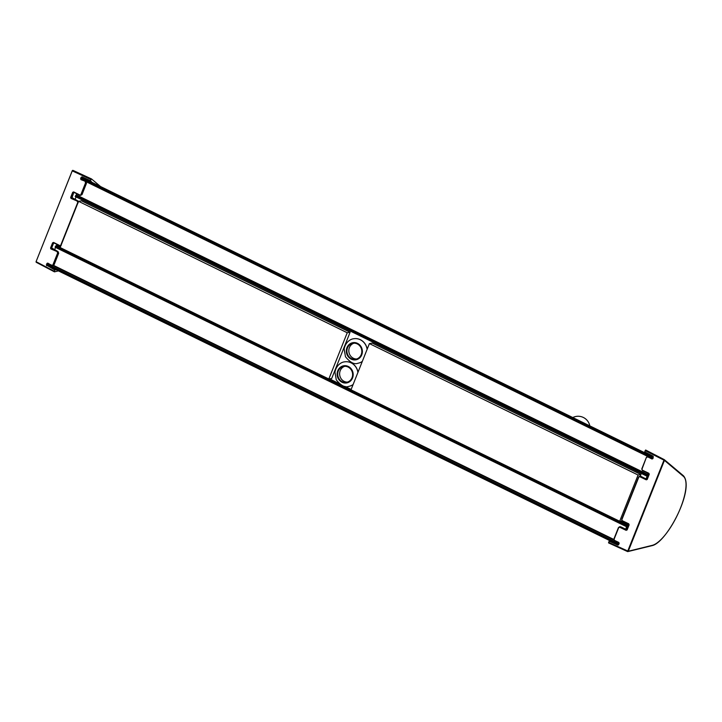 <?xml version="1.0" encoding="UTF-8"?>
<svg xmlns="http://www.w3.org/2000/svg" width="722" height="722" viewBox="0 0 722 722"><rect width="100%" height="100%" fill="white"/><g stroke="black" fill="none" stroke-linecap="round" stroke-linejoin="round"><path stroke-width="1.08" d="M619.675 521.257L351 389.826L369.402 343.6L638.077 475.022L619.675 521.257L622.039 520.851M638.077 475.022L640.946 474.534L640.297 476.168M369.402 343.6L372.272 343.103L640.946 474.534M347.228 332.752L350.098 332.255L81.424 200.833L78.554 201.321L347.228 332.752L328.835 378.987L331.705 378.49L350.098 332.255M328.835 378.987L60.161 247.556L78.554 201.321M48.455 263.765L47.228 264.072L46.749 265.191L617.861 544.55M55.585 247.312L54.583 249.848M57.101 244.523L55.089 247.059L626.191 526.41L628.248 523.874M76.045 196.916L75.025 199.498M76.875 193.839L75.205 196.51L646.307 475.861M652.887 456.728L81.766 177.35L81.252 178.478L82.434 179.859M652.814 458.226L652.381 457.865L652.896 456.737L652.941 458.605L652.02 459.002L652.327 458.641L648.058 456.539L646.461 457.188L641.831 468.885L642.454 470.518L648.888 473.298L649.258 474.282L648.861 473.605L647.201 479.471L646.28 479.832L639.448 476.285L640.739 476.276L646.921 479.408M646.605 479.083L648.464 473.415M626.164 529.434L628.7 524.091M618.51 544.433L617.906 544.262L618.962 543.305L618.673 544.74L617.77 545.11L609.9 540.67M55.089 247.059L626.705 526.383L625.721 529.217M648.013 473.199L646.334 475.888L647.255 475.753L646.163 478.867M652.896 456.737L81.766 177.35M55.233 269.73L46.984 265.407L54.962 270.1L55.765 269.604M72.263 170.816L36.1 261.599L72.245 170.762A0.623 0.623 0 0 1 73.084 170.428L91.514 178.939L73.102 170.437L72.57 171.024L90.999 179.543L90.512 180.771L82.073 176.872L81.171 177.287L82.055 177.188L82.073 177.783M92.01 182.359L90.512 180.771M91.523 178.948L90.999 179.543L91.523 178.948L100.529 186.529M54.962 270.1L54.475 271.328L36.416 261.86L36.389 262.384A0.623 0.623 0 0 1 36.1 261.599L72.299 170.735A0.623 0.587 130.1 0 1 73.057 170.428M36.344 262.312A0.623 0.569 76.2 0 1 36.118 261.662M54.439 271.842L36.389 262.384L54.403 271.797M47.12 265.371L46.822 264.911M52.589 265.344L54.078 264.739L58.653 253.242L58.058 251.599L51.199 248.585L51.65 247.989L50.91 248.946L57.435 251.707L58.031 253.35L53.437 264.893L51.912 265.497L47.769 263.106L46.876 263.467L46.759 264.911M46.352 264.775L46.695 265.759M71.983 197.99L71.018 198.433L77.534 201.185L78.129 202.837L77.66 202.692L60.792 245.092L61.262 245.227L59.764 245.841L53.5 242.718L59.709 245.814M53.672 242.809L53.094 242.908L51.027 248.097L50.558 247.962L50.91 248.946M51.876 248.512L58.058 251.599L58.681 253.223L57.561 253.214L52.968 264.757L54.105 264.721L51.948 265.506M73.779 192.287L73.193 192.386L71.307 198.072L78.536 201.375M73.445 192.178L72.723 192.251L70.657 197.44L71.749 197.467L78.156 201.077M79.835 195.319L73.608 192.205L79.871 195.319L81.983 194.606L80.494 195.22M80.521 195.418L82.019 194.588L86.459 183.37L81.983 194.606M85.476 181.339L80.972 179.661L85.467 181.33L86.487 183.361M81.73 179.679L81.559 179.101M81.297 179.318L80.629 178.65L81.171 177.287M82.073 176.872L90.485 181.078M85.467 181.33L81.234 179.273M80.972 179.661L80.629 178.65M70.657 197.44L71.018 198.433M47.58 263.395L52.67 265.588M47.796 263.422L51.885 265.47M47.769 263.106L46.876 263.467M58.401 270.894L54.493 271.851L54.475 271.328L54.493 271.851M356.668 358.978A8.077 7.437 80.3 0 1 348.943 352.174A8.077 7.437 80.3 0 1 353.97 343.194M357.273 343.925A8.077 7.437 -99.7 0 0 352.995 343.284A8.077 7.437 -99.7 0 0 346.948 350.152A8.077 7.437 -99.7 0 0 351.443 358.581A8.077 7.437 -99.7 0 0 355.72 359.213A8.077 7.437 -99.7 0 0 361.776 352.345A8.077 7.437 -99.7 0 0 357.273 343.925M357.941 363.247A12.427 11.444 -99.7 0 0 357.986 363.238A12.427 11.444 -99.7 0 0 362.291 361.469M367.182 349.159A12.427 11.444 -99.7 0 0 360.449 339.746A12.427 11.444 -99.7 0 0 353.798 338.735A12.427 11.444 -99.7 0 0 353.753 338.744M347.472 382.1A8.077 7.437 80.3 0 1 339.746 375.296A8.077 7.437 80.3 0 1 344.764 366.307M348.076 367.038A8.077 7.437 -99.7 0 0 343.798 366.406A8.077 7.437 -99.7 0 0 337.752 373.265A8.077 7.437 -99.7 0 0 342.246 381.694A8.077 7.437 -99.7 0 0 346.524 382.326A8.077 7.437 -99.7 0 0 352.571 375.467A8.077 7.437 -99.7 0 0 348.076 367.038M348.744 386.36A12.427 11.444 -99.7 0 0 348.789 386.36A12.427 11.444 -99.7 0 0 353.085 384.591M357.986 372.272A12.427 11.444 -99.7 0 0 351.244 362.859A12.427 11.444 -99.7 0 0 344.602 361.848A12.427 11.444 -99.7 0 0 344.547 361.857M617.77 545.11L609.097 541.166L608.628 542.917L608.61 542.393L628.284 551.229A0.623 0.569 76.2 0 1 627.553 551.536L664.195 459.589A0.623 0.587 130.1 0 1 664.439 460.392L645.134 450.609L645.658 450.014L644.62 452.143L646.145 453.434M628.952 524.659L626.443 529.984L620.008 526.907L618.465 527.538L613.899 539.063L614.53 540.706L618.79 542.754L618.249 544.767M619.35 526.807L620.631 526.798L626.886 529.795L626.182 530.354L626.813 529.921M619.972 526.699L620.631 527.105L618.492 527.52M639.448 476.285L638.573 477.016L621.696 519.416L622.319 521.04L628.754 524.118L626.651 530.011M638.582 477.052L621.723 519.398L622.346 521.04L628.736 524.1M652.318 458.641L648.049 456.539L647.751 456.9L652.02 459.002M640.739 476.276L638.6 476.998M619.187 543.431L618.817 542.448L618.673 544.74M628.754 524.118L629.16 524.795L628.754 524.118M653.211 456.62L652.941 458.605M653.094 456.521L644.62 452.143M608.574 542.917L627.499 551.536A0.623 0.623 0 0 0 627.905 551.572L651.849 545.697A0.623 0.569 -103.8 0 0 652.228 545.354L628.284 551.229L664.439 460.392L683.535 476.475A38.537 12.545 -63.9 0 1 678.382 512.981A38.537 12.545 -63.9 0 1 652.228 545.354M46.777 264.884L617.906 544.262M618.086 543.81L46.948 264.433M47.228 264.072L618.357 543.449M613.853 539.975L52.85 265.543M53.5 265.362L613.79 539.442M626.678 526.798L55.549 247.42M55.54 246.049L626.669 525.436M627.508 525.291L56.37 245.913M56.749 245.426L60.314 247.168M329.53 378.86L339.132 383.562M344.845 386.36L351.154 389.447M620.369 521.14L627.878 524.813M647.228 476.168L646.596 475.861M75.657 195.5L646.786 474.877M647.192 474.814L76.063 195.427M76.433 194.949L647.562 474.327M647.706 456.43L85.765 181.538M82.452 179.498L652.724 458.461M652.381 457.865L81.252 178.478M81.279 178.172L652.408 457.558M652.589 457.098L81.46 177.711M53.726 242.836L51.65 247.989L53.708 242.827M54.105 264.721L58.681 253.223M58.058 251.599L51.668 247.935M78.545 201.357L71.956 197.972L73.825 192.314L71.776 197.422M86.017 183.009L81.36 194.714L80.891 194.579L85.548 182.874L86.017 183.009M81.667 179.634L81.234 178.451M85.151 181.691L85.548 182.874M80.891 194.579A0.866 0.794 82.9 0 1 79.853 195.003L73.617 191.89M73.193 192.386L72.723 192.251M77.245 201.546A0.866 0.794 82.9 0 1 77.66 202.692M60.792 245.092A0.866 0.794 82.9 0 1 59.745 245.525L53.509 242.402M52.625 242.772L50.558 247.962M57.146 252.059A0.866 0.794 82.9 0 1 57.561 253.214M52.968 264.757A0.866 0.794 82.9 0 1 51.921 265.182M47.869 263.476L47.138 264.126M362.318 361.397A12.427 11.444 80.3 0 1 357.895 363.256C354.367 364.709 350.224 362.543 345.477 356.749L344.15 349.051C345.531 341.56 351.154 338.889 353.699 338.753A12.427 11.444 80.3 0 1 360.35 339.764A12.427 11.444 80.3 0 1 367.119 349.331M357.552 343.383A8.7 8.005 80.3 0 1 359.15 358.356A8.7 8.005 80.3 0 1 346.38 352.011A8.7 8.005 80.3 0 1 357.552 343.383M353.112 384.519A12.427 11.444 80.3 0 1 348.69 386.369C345.161 387.822 341.028 385.656 336.281 379.871L334.954 372.164C336.335 364.673 341.948 362.002 344.502 361.866A12.427 11.444 80.3 0 1 351.154 362.877A12.427 11.444 80.3 0 1 357.913 372.453M348.347 366.496A8.7 8.005 80.3 0 1 349.944 381.478A8.7 8.005 80.3 0 1 337.183 375.124A8.7 8.005 80.3 0 1 348.347 366.496M618.817 542.448L614.521 540.399L618.763 542.727M652.76 458.425L653.284 457.107M649.06 474.146L646.75 479.498M614.494 540.706L614.088 539.244A0.866 0.812 77.3 0 0 614.521 540.399M620.008 526.907L619.747 527.277A0.866 0.812 77.3 0 0 618.682 527.701L614.088 539.244M626.182 530.354L619.747 527.277M629.16 524.795L627.093 529.984M640.116 476.385L639.845 476.755A0.866 0.812 77.3 0 0 638.78 477.188L621.913 519.587A0.866 0.812 77.3 0 0 622.346 520.733L628.781 523.811M646.28 479.832L639.845 476.755M649.258 474.282L647.201 479.471M648.888 473.298L642.454 470.212A0.866 0.812 77.3 0 1 642.011 469.065L646.461 457.188L641.804 468.894L642.427 470.518L648.861 473.605M646.461 457.188L648.049 456.539M646.677 457.36L647.751 456.9M608.628 542.917L627.472 551.5M664.195 459.589L645.658 450.014L664.195 459.589A0.623 0.623 0 0 1 664.312 459.661L683.409 475.744A0.623 0.587 131.1 0 1 683.535 476.475M683.31 475.681A0.623 0.587 131.1 0 1 683.409 475.744C695.133 488.668 666.704 543.161 651.84 545.697M653.139 456.223L644.647 451.837M46.749 265.191L617.879 544.578M646.334 475.888L75.205 196.51M646.993 479.264L640.071 476.186M620.658 526.798L626.895 529.786M618.465 527.538L613.871 539.081M653.157 456.566L653.275 457.08M589.802 425.872A11.868 11.868 0 0 0 572.79 417.542"/></g></svg>
